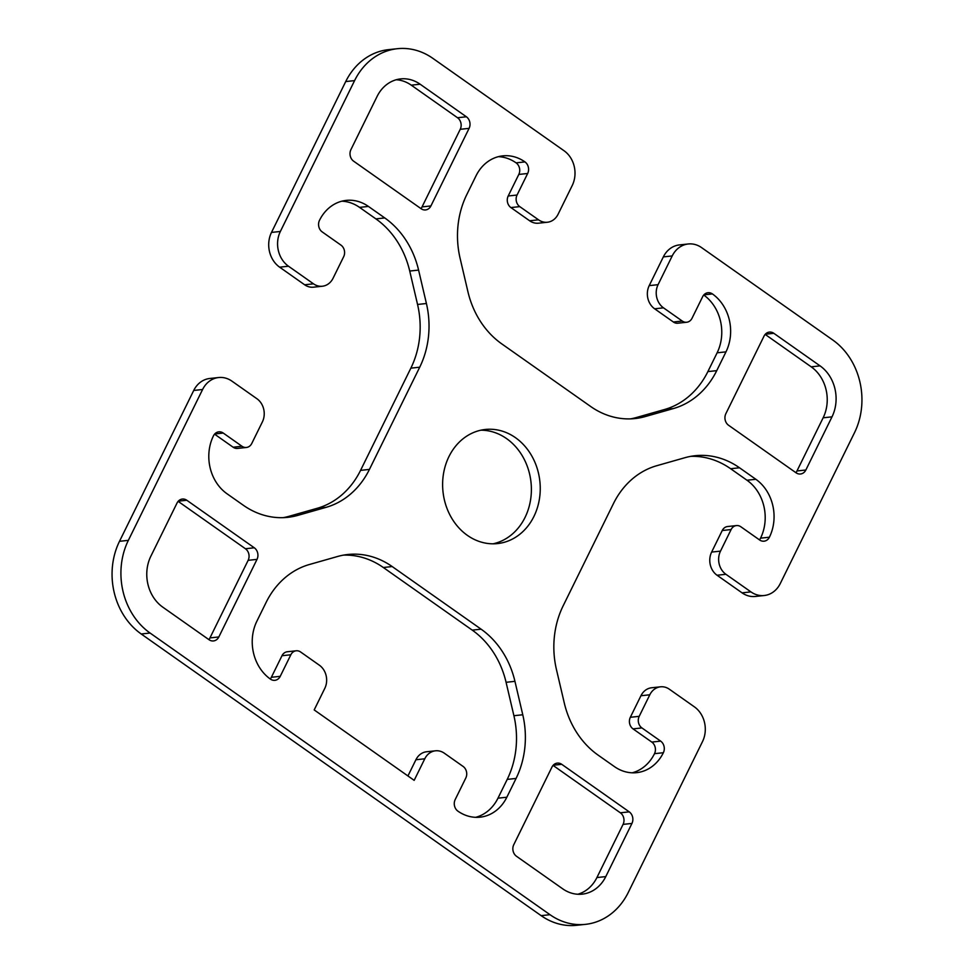 <?xml version="1.0" encoding="UTF-8"?>
<svg xmlns="http://www.w3.org/2000/svg" width="974" height="974" viewBox="0 0 974 974"><rect width="100%" height="100%" fill="white"/><g stroke="black" fill="none" stroke-linecap="round" stroke-linejoin="round"><path stroke-width="1.46" d="M392.181 566.551L481.107 629.18A84.385 71.638 -96.1 0 1 514.942 681.337L522.77 714.758A84.385 71.638 -96.1 0 1 516.074 778.445L506.833 797.231A42.186 35.819 -96.1 0 1 480.097 817.174A42.186 35.819 -96.1 0 1 457.914 811.147A8.437 7.159 -96.1 0 1 455.199 799.557L465.803 778.007A8.437 7.159 83.9 0 0 463.088 766.428L444.351 753.219A16.875 14.33 83.9 0 0 435.475 750.808A16.875 14.33 83.9 0 0 424.774 758.795L414.169 780.344L314.188 709.924L324.792 688.375A16.875 14.33 83.9 0 0 319.362 665.205L300.625 651.996A8.437 7.159 83.9 0 0 296.181 650.79A8.437 7.159 83.9 0 0 290.836 654.784L280.232 676.333A8.437 7.159 -96.1 0 1 274.887 680.327A8.437 7.159 -96.1 0 1 270.443 679.121A42.186 35.819 -96.1 0 1 256.88 621.193L266.121 602.407A84.385 71.638 -96.1 0 1 309.415 564.506L337.649 556.471A84.385 71.638 -96.1 0 1 347.828 554.498A84.385 71.638 -96.1 0 1 392.181 566.551L383.318 567.501A84.385 71.638 83.9 0 0 343.42 555.131M475.629 817.332A42.186 35.819 83.9 0 0 497.97 798.181L507.211 779.395A84.385 71.638 83.9 0 0 513.907 715.72L506.078 682.299A84.385 71.638 83.9 0 0 472.244 630.129L383.318 567.501M407.936 775.949L415.91 759.744A16.875 14.33 -96.1 0 1 426.612 751.758L435.475 750.808M270.248 678.975A8.437 7.159 83.9 0 0 271.369 677.283L281.973 655.733A8.437 7.159 -96.1 0 1 287.318 651.752L296.181 650.79M562.729 888.836L516.488 856.268A8.437 7.159 -96.1 0 1 513.773 844.689L551.954 767.098A8.437 7.159 -96.1 0 1 557.298 763.117A8.437 7.159 -96.1 0 1 561.742 764.322L629.228 811.853A8.437 7.159 -96.1 0 1 631.943 823.432L605.779 876.6A37.122 31.521 -96.1 0 1 582.245 894.144A37.122 31.521 -96.1 0 1 562.729 888.836M577.777 894.254A37.122 31.521 83.9 0 0 596.916 877.55L623.068 824.394A8.437 7.159 83.9 0 0 620.353 812.803L553.062 765.406M420.938 208.594A8.437 7.159 83.9 0 0 422.046 206.902L460.227 129.311A8.437 7.159 83.9 0 0 457.512 117.732L411.272 85.164A37.122 31.521 83.9 0 0 396.223 79.746M377.084 96.45A37.122 31.521 -96.1 0 1 400.618 78.906A37.122 31.521 -96.1 0 1 420.135 84.214L466.376 116.783A8.437 7.159 -96.1 0 1 469.091 128.361L430.91 205.94A8.437 7.159 -96.1 0 1 425.565 209.934A8.437 7.159 -96.1 0 1 421.133 208.728L353.647 161.197A8.437 7.159 -96.1 0 1 350.932 149.606L377.084 96.45M795.868 472.646A8.437 7.159 83.9 0 0 796.976 470.953L823.14 417.797A37.122 31.521 83.9 0 0 811.196 366.833L765.15 334.399M805.851 470.004A8.437 7.159 -96.1 0 1 800.494 473.997A8.437 7.159 -96.1 0 1 796.062 472.792L728.576 425.261A8.437 7.159 -96.1 0 1 725.861 413.67L764.042 336.091A8.437 7.159 -96.1 0 1 769.387 332.097A8.437 7.159 -96.1 0 1 773.819 333.303L820.059 365.871A37.122 31.521 -96.1 0 1 832.003 416.848L805.851 470.004L796.976 470.953M162.804 607.167A37.122 31.521 -96.1 0 1 150.86 556.203L177.025 503.047A8.437 7.159 -96.1 0 1 182.369 499.053A8.437 7.159 -96.1 0 1 186.801 500.259L254.287 547.79A8.437 7.159 -96.1 0 1 257.002 559.38L218.833 636.959A8.437 7.159 -96.1 0 1 213.476 640.941A8.437 7.159 -96.1 0 1 209.045 639.735L162.804 607.167M208.85 639.601A8.437 7.159 83.9 0 0 209.958 637.909L248.139 560.33A8.437 7.159 83.9 0 0 245.424 548.739L178.132 501.354M533.922 516.451A57.381 48.712 -96.1 0 1 497.556 543.577A57.381 48.712 -96.1 0 1 443 491.724A57.381 48.712 -96.1 0 1 485.308 429.473A57.381 48.712 -96.1 0 1 531.974 456.295A57.381 48.712 -96.1 0 1 533.922 516.451M493.1 543.809A57.381 48.712 83.9 0 0 525.059 517.401A57.381 48.712 83.9 0 0 524.316 459.497A57.381 48.712 83.9 0 0 480.9 430.191M501.756 343.871L590.682 406.499A84.385 71.638 83.9 0 0 635.036 418.552A84.385 71.638 83.9 0 0 645.226 416.568L673.448 408.544A84.385 71.638 83.9 0 0 716.742 370.644L725.983 351.858A42.186 35.819 83.9 0 0 712.42 293.929A8.437 7.159 83.9 0 0 707.988 292.724A8.437 7.159 83.9 0 0 702.631 296.717L692.027 318.267A8.437 7.159 -96.1 0 1 686.682 322.248A8.437 7.159 -96.1 0 1 682.25 321.043L663.501 307.845A16.875 14.33 -96.1 0 1 658.071 284.676L672.206 255.943A25.312 21.489 -96.1 0 1 688.253 243.975A25.312 21.489 -96.1 0 1 701.56 247.591L832.782 340.011A67.498 57.308 -96.1 0 1 854.502 432.687L780.271 583.548A25.312 21.489 -96.1 0 1 764.225 595.516A25.312 21.489 -96.1 0 1 750.917 591.888L725.922 574.295A16.875 14.33 -96.1 0 1 720.492 551.126L731.097 529.564A8.437 7.159 -96.1 0 1 736.454 525.583A8.437 7.159 -96.1 0 1 740.885 526.788L759.635 539.986A8.437 7.159 83.9 0 0 764.066 541.191A8.437 7.159 83.9 0 0 769.411 537.21A42.186 35.819 83.9 0 0 755.848 479.281L739.497 467.776A84.385 71.638 83.9 0 0 695.156 455.71A84.385 71.638 83.9 0 0 684.966 457.695L656.744 465.718A84.385 71.638 83.9 0 0 613.437 503.631L563.142 605.852A84.385 71.638 83.9 0 0 556.446 669.54L564.275 702.96A84.385 71.638 83.9 0 0 598.109 755.118L614.46 766.623A42.186 35.819 83.9 0 0 636.631 772.662A42.186 35.819 83.9 0 0 663.367 752.719A8.437 7.159 83.9 0 0 660.664 741.129L641.915 727.931A8.437 7.159 -96.1 0 1 639.2 716.34L649.804 694.791A16.875 14.33 -96.1 0 1 660.494 686.816A16.875 14.33 -96.1 0 1 669.369 689.227L694.365 706.832A25.312 21.489 -96.1 0 1 702.51 741.579L628.279 892.44A67.498 57.308 -96.1 0 1 585.496 924.35A67.498 57.308 -96.1 0 1 550.006 914.696L150.081 633.039A67.498 57.308 -96.1 0 1 128.361 540.351L202.592 389.503A25.312 21.489 -96.1 0 1 218.639 377.535A25.312 21.489 -96.1 0 1 231.946 381.151L256.941 398.756A16.875 14.33 -96.1 0 1 262.371 421.925L251.767 443.474A8.437 7.159 -96.1 0 1 246.422 447.468A8.437 7.159 -96.1 0 1 241.978 446.262L223.241 433.053A8.437 7.159 83.9 0 0 218.797 431.847A8.437 7.159 83.9 0 0 213.452 435.841A42.186 35.819 83.9 0 0 227.027 493.769L243.366 505.275A84.385 71.638 83.9 0 0 287.72 517.34A84.385 71.638 83.9 0 0 297.91 515.356L326.132 507.32A84.385 71.638 83.9 0 0 369.426 469.419L419.721 367.198A84.385 71.638 83.9 0 0 426.417 303.511L418.589 270.09A84.385 71.638 83.9 0 0 384.754 217.933L368.416 206.427A42.186 35.819 83.9 0 0 346.233 200.388A42.186 35.819 83.9 0 0 319.496 220.331A8.437 7.159 83.9 0 0 322.211 231.922L340.961 245.119A8.437 7.159 -96.1 0 1 343.664 256.71L333.059 278.26A16.875 14.33 -96.1 0 1 322.37 286.234A16.875 14.33 -96.1 0 1 313.494 283.824L288.499 266.219A25.312 21.489 -96.1 0 1 280.366 231.459L354.585 80.611A67.498 57.308 -96.1 0 1 397.38 48.7A67.498 57.308 -96.1 0 1 432.858 58.355L564.08 150.775A25.312 21.489 -96.1 0 1 572.225 185.523L558.09 214.256A16.875 14.33 -96.1 0 1 547.388 222.242A16.875 14.33 -96.1 0 1 538.525 219.82L519.775 206.622A8.437 7.159 -96.1 0 1 517.06 195.031L527.664 173.482A8.437 7.159 83.9 0 0 524.949 161.903A42.186 35.819 83.9 0 0 502.779 155.864A42.186 35.819 83.9 0 0 476.03 175.819L466.789 194.605A84.385 71.638 83.9 0 0 460.093 258.28L467.922 291.701A84.385 71.638 83.9 0 0 501.756 343.871M630.58 418.869A84.385 71.638 83.9 0 0 636.351 417.529L664.585 409.494A84.385 71.638 83.9 0 0 707.879 371.593L717.12 352.807A42.186 35.819 83.9 0 0 703.752 295.025M686.682 322.248L677.819 323.21A8.437 7.159 -96.1 0 1 673.375 322.004L654.638 308.795A16.875 14.33 -96.1 0 1 649.208 285.625L663.343 256.892A25.312 21.489 -96.1 0 1 679.389 244.924L688.253 243.975M764.225 595.516L755.361 596.465A25.312 21.489 -96.1 0 1 742.054 592.849L717.059 575.244A16.875 14.33 -96.1 0 1 711.629 552.075L722.233 530.526A8.437 7.159 -96.1 0 1 727.578 526.532L736.454 525.583M759.44 539.852A8.437 7.159 83.9 0 0 760.548 538.159A42.186 35.819 83.9 0 0 746.973 480.231L730.634 468.725A84.385 71.638 83.9 0 0 690.736 456.356M632.163 772.808A42.186 35.819 83.9 0 0 654.504 753.669A8.437 7.159 83.9 0 0 651.789 742.078L633.039 728.881A8.437 7.159 -96.1 0 1 630.336 717.29L640.941 695.74A16.875 14.33 -96.1 0 1 651.63 687.766L660.494 686.816M585.496 924.35L576.62 925.3A67.498 57.308 -96.1 0 1 541.142 915.645L141.218 633.989A67.498 57.308 -96.1 0 1 119.498 541.313L193.729 390.452A25.312 21.489 -96.1 0 1 209.775 378.484L218.639 377.535M246.422 447.468L237.546 448.417A8.437 7.159 -96.1 0 1 233.115 447.212L214.56 434.148M283.264 517.644A84.385 71.638 83.9 0 0 289.035 516.305L317.256 508.282A84.385 71.638 83.9 0 0 360.563 470.369L410.858 368.148A84.385 71.638 83.9 0 0 417.554 304.46L409.725 271.04A84.385 71.638 83.9 0 0 375.891 218.882L359.54 207.377A42.186 35.819 83.9 0 0 341.837 201.192M322.37 286.234L313.506 287.184A16.875 14.33 -96.1 0 1 304.631 284.773L279.635 267.168A25.312 21.489 -96.1 0 1 271.49 232.421L345.721 81.56A67.498 57.308 -96.1 0 1 388.504 49.65L397.38 48.7M547.388 222.242L538.525 223.192A16.875 14.33 -96.1 0 1 529.649 220.781L510.912 207.572A8.437 7.159 -96.1 0 1 508.197 195.993L518.801 174.443A8.437 7.159 83.9 0 0 516.086 162.853A42.186 35.819 83.9 0 0 498.371 156.668M472.244 630.129L481.107 629.18M506.078 682.299L514.942 681.337M513.907 715.72L522.77 714.758M507.211 779.395L516.074 778.445M497.97 798.181L506.833 797.231M415.91 759.744L424.774 758.795M281.973 655.733L290.836 654.784M271.369 677.283L280.232 676.333M553.22 765.235L561.742 764.322M620.353 812.803L629.228 811.853M623.068 824.394L631.943 823.432M596.916 877.55L605.779 876.6M411.272 85.164L420.135 84.214M457.512 117.732L466.376 116.783M460.227 129.311L469.091 128.361M422.046 206.902L430.91 205.94M765.308 334.216L773.819 333.303M811.196 366.833L820.059 365.871M823.14 417.797L832.003 416.848M178.291 501.172L186.801 500.259M245.424 548.739L254.287 547.79M248.139 560.33L257.002 559.38M209.958 637.909L218.833 636.959M636.351 417.529L645.226 416.568M664.585 409.494L673.448 408.544M707.879 371.593L716.742 370.644M717.12 352.807L725.983 351.858M703.91 294.842L712.42 293.929M673.375 322.004L682.25 321.043M654.638 308.795L663.501 307.845M649.208 285.625L658.071 284.676M663.343 256.892L672.206 255.943M742.054 592.849L750.917 591.888M717.059 575.244L725.922 574.295M711.629 552.075L720.492 551.126M722.233 530.526L731.097 529.564M760.548 538.159L769.411 537.21M746.973 480.231L755.848 479.281M730.634 468.725L739.497 467.776M654.504 753.669L663.367 752.719M651.789 742.078L660.664 741.129M633.039 728.881L641.915 727.931M630.336 717.29L639.2 716.34M640.941 695.74L649.804 694.791M541.142 915.645L550.006 914.696M141.218 633.989L150.081 633.039M119.498 541.313L128.361 540.351M193.729 390.452L202.592 389.503M233.115 447.212L241.978 446.262M214.718 433.966L223.241 433.053M289.035 516.305L297.91 515.356M317.256 508.282L326.132 507.32M360.563 470.369L369.426 469.419M410.858 368.148L419.721 367.198M417.554 304.46L426.417 303.511M409.725 271.04L418.589 270.09M375.891 218.882L384.754 217.933M359.54 207.377L368.416 206.427M304.631 284.773L313.494 283.824M279.635 267.168L288.499 266.219M271.49 232.421L280.366 231.459M345.721 81.56L354.585 80.611M529.649 220.781L538.525 219.82M510.912 207.572L519.775 206.622M508.197 195.993L517.06 195.031M518.801 174.443L527.664 173.482M516.086 162.853L524.949 161.903"/></g></svg>
